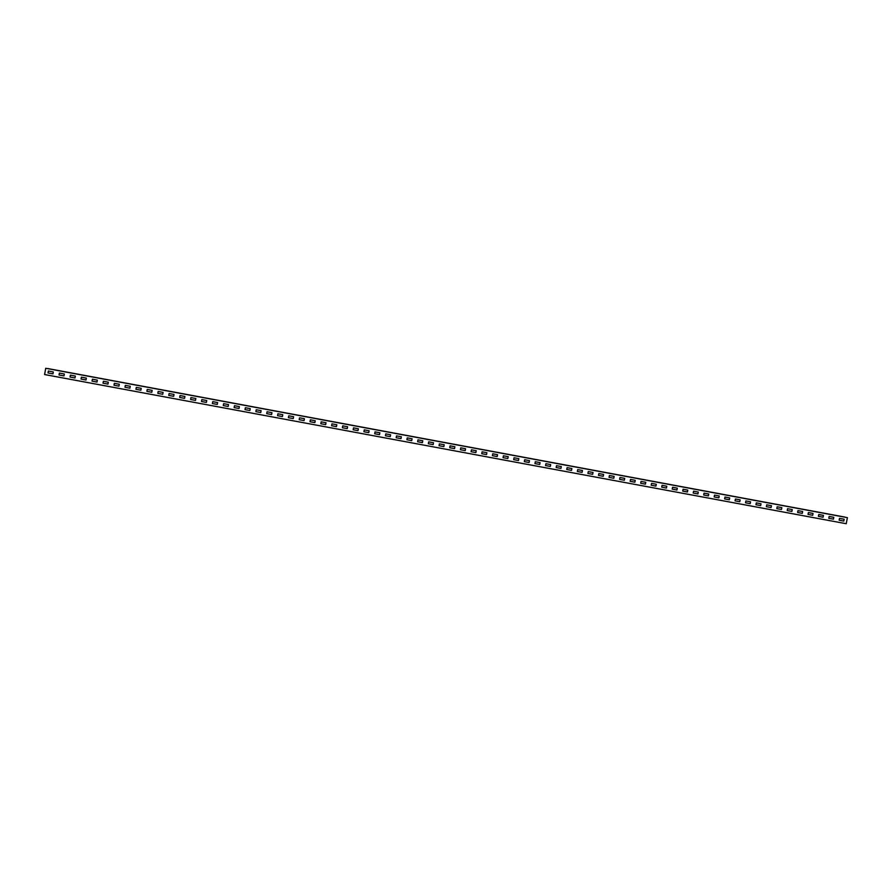 <?xml version="1.0" encoding="UTF-8"?>
<svg xmlns="http://www.w3.org/2000/svg" width="892" height="892" viewBox="0 0 892 892"><rect width="100%" height="100%" fill="white"/><g stroke="black" fill="none" stroke-linecap="round" stroke-linejoin="round"><path stroke-width="1.34" d="M48.012 372.934L52.974 373.86L53.319 371.953L48.358 371.027L48.012 372.934M59.028 374.986L63.99 375.911L64.335 374.004L59.374 373.079L59.028 374.986M70.044 377.037L75.006 377.952L75.341 376.056L70.39 375.131L70.044 377.037M81.049 379.078L86 380.003L86.346 378.108L81.395 377.182L81.049 379.078M92.043 381.129L96.994 382.055L97.34 380.148L92.389 379.234L92.043 381.129M103.037 383.17L107.977 384.095L108.322 382.2L103.383 381.274L103.037 383.17M114.009 385.221L118.948 386.136L119.294 384.24L114.354 383.315L114.009 385.221M124.98 387.262L129.909 388.176L130.254 386.281L125.326 385.366L124.98 387.262M135.941 389.302L140.869 390.217L141.215 388.321L136.286 387.407L135.941 389.302M146.89 391.343L151.807 392.257L152.153 390.362L147.236 389.447L146.89 391.343M157.828 393.372L162.745 394.286L163.091 392.402L158.174 391.477L157.828 393.372M168.755 395.412L173.672 396.327L174.018 394.431L169.101 393.517L168.755 395.412M179.682 397.442L184.588 398.356L184.934 396.461L180.028 395.546L179.682 397.442M190.587 399.471L195.493 400.385L195.839 398.501L190.933 397.587L190.587 399.471M201.492 401.5L206.398 402.415L206.743 400.53L201.837 399.616L201.492 401.5M212.385 403.53L217.28 404.444L217.626 402.56L212.731 401.645L212.385 403.53M223.268 405.559L228.162 406.473L228.508 404.578L223.613 403.663L223.268 405.559M234.139 407.588L239.034 408.491L239.379 406.607L234.496 405.693L234.139 407.588M245.01 409.606L249.894 410.521L250.239 408.625L245.356 407.722L245.01 409.606M255.87 411.625L260.754 412.539L261.1 410.654L256.216 409.74L255.87 411.625M266.708 413.643L271.592 414.557L271.937 412.673L267.065 411.758L266.708 413.643M277.546 415.661L282.43 416.575L282.775 414.691L277.903 413.776L277.546 415.661M288.384 417.679L293.245 418.582L293.602 416.698L288.729 415.795L288.384 417.679M299.199 419.697L304.06 420.6L304.417 418.716L299.545 417.813L299.199 419.697M310.015 421.704L314.876 422.607L315.222 420.734L310.36 419.82L310.015 421.704M320.808 423.722L325.669 424.625L326.015 422.741L321.165 421.838L320.808 423.722M331.601 425.729L336.462 426.632L336.808 424.748L331.958 423.845L331.601 425.729M342.383 427.736L347.233 428.639L347.59 426.755L342.74 425.852L342.383 427.736M353.165 429.743L358.004 430.646L358.361 428.762L353.511 427.859L353.165 429.743M363.925 431.739L368.764 432.642L369.121 430.769L364.282 429.866L363.925 431.739M374.685 433.746L379.524 434.649L379.869 432.765L375.03 431.873L374.685 433.746M385.433 435.753L390.261 436.645L390.618 434.772L385.779 433.869L385.433 435.753M396.171 437.749L400.999 438.641L401.344 436.768L396.516 435.876L396.171 437.749M406.897 439.745L411.725 440.648L412.071 438.764L407.243 437.872L406.897 439.745M417.612 441.741L422.44 442.633L422.786 440.76L417.969 439.868L417.612 441.741M428.327 443.737L433.144 444.629L433.49 442.755L428.673 441.863L428.327 443.737M439.031 445.721L443.848 446.624L444.194 444.751L439.377 443.859L439.031 445.721M449.724 447.717L454.53 448.609L454.887 446.736L450.07 445.844L449.724 447.717M460.406 449.702L465.211 450.605L465.557 448.732L460.763 447.84L460.406 449.702M471.076 451.698L475.882 452.59L476.239 450.716L471.433 449.824L471.076 451.698M481.747 453.682L486.541 454.574L486.898 452.701L482.104 451.809L481.747 453.682M492.406 455.667L497.201 456.559L497.546 454.686L492.752 453.794L492.406 455.667M503.055 457.641L507.838 458.533L508.195 456.671L503.4 455.779L503.055 457.641M513.692 459.625L518.475 460.517L518.832 458.655L514.048 457.763L513.692 459.625M524.318 461.61L529.101 462.491L529.458 460.629L524.674 459.737L524.318 461.61M534.944 463.584L539.716 464.476L540.073 462.602L535.3 461.722L534.944 463.584M545.558 465.557L550.331 466.449L550.676 464.587L545.904 463.695L545.558 465.557M556.162 467.531L560.934 468.423L561.28 466.561L556.508 465.669L556.162 467.531M566.755 469.504L571.516 470.396L571.872 468.534L567.111 467.642L566.755 469.504M577.336 471.478L582.097 472.359L582.454 470.497L577.693 469.616L577.336 471.478M587.917 473.44L592.678 474.332L593.024 472.47L588.274 471.589L587.917 473.44M598.487 475.414L603.237 476.295L603.594 474.433L598.844 473.552L598.487 475.414M609.046 477.376L613.796 478.257L614.142 476.406L609.403 475.514L609.046 477.376M619.594 479.338L624.344 480.231L624.69 478.368L619.951 477.488L619.594 479.338M630.142 481.301L634.881 482.182L635.238 480.331L630.488 479.45L630.142 481.301M640.668 483.263L645.407 484.144L645.763 482.293L641.025 481.412L640.668 483.263M651.193 485.226L655.932 486.107L656.278 484.256L651.55 483.364L651.193 485.226M661.708 487.177L666.436 488.058L666.792 486.207L662.065 485.326L661.708 487.177M672.222 489.139L676.939 490.02L677.296 488.169L672.568 487.288L672.222 489.139M682.714 491.091L687.442 491.971L687.788 490.121L683.071 489.24L682.714 491.091M693.207 493.042L697.923 493.923L698.28 492.072L693.563 491.191L693.207 493.042M703.688 494.993L708.404 495.874L708.75 494.023L704.044 493.142L703.688 494.993M714.158 496.944L718.863 497.825L719.22 495.974L714.514 495.093L714.158 496.944M724.616 498.896L729.322 499.765L729.678 497.926L724.973 497.045L724.616 498.896M735.075 500.836L739.78 501.717L740.137 499.866L735.432 498.996L735.075 500.836M745.522 502.787L750.217 503.657L750.573 501.817L745.879 500.936L745.522 502.787M755.959 504.727L760.653 505.597L761.01 503.757L756.316 502.876L755.959 504.727M766.384 506.667L771.078 507.548L771.435 505.697L766.741 504.827L766.384 506.667M776.809 508.607L781.492 509.477L781.849 507.637L777.166 506.767L776.809 508.607M787.212 510.547L791.895 511.417L792.252 509.577L787.569 508.708L787.212 510.547M797.615 512.487L802.298 513.357L802.655 511.506L797.972 510.637L797.615 512.487M808.018 514.416L812.69 515.286L813.047 513.446L808.375 512.577L808.018 514.416M818.399 516.356L823.071 517.226L823.428 515.375L818.756 514.506L818.399 516.356M828.779 518.285L833.44 519.155L833.797 517.315L829.136 516.446L828.779 518.285M839.149 520.214L843.81 521.084L844.167 519.244L839.506 518.375L839.149 520.214M45.726 368.285L847.4 517.661L846.229 523.716L44.6 374.54L45.726 368.285L847.4 517.661M47.755 368.664L844.88 517.193M47.767 368.552L844.902 517.081"/></g></svg>
